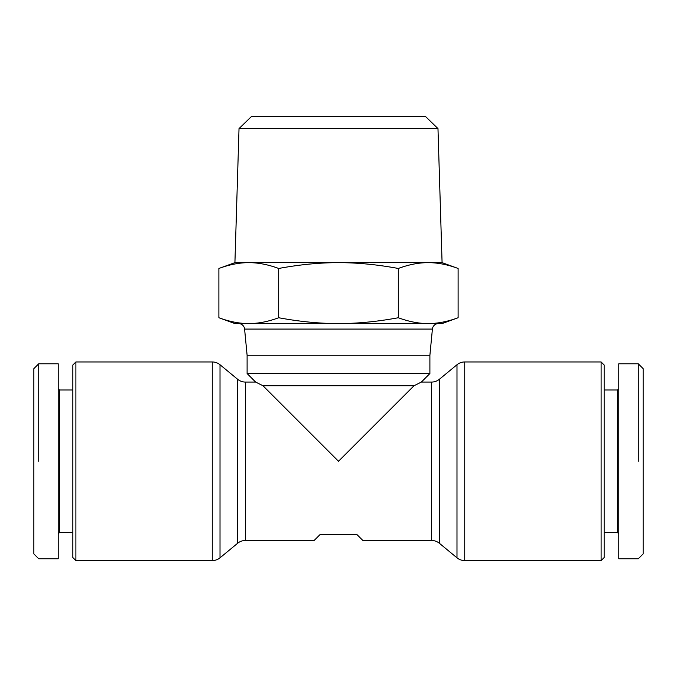 <?xml version="1.0" encoding="UTF-8"?>
<svg xmlns="http://www.w3.org/2000/svg" width="677" height="677" viewBox="0 0 677 677"><rect width="100%" height="100%" fill="white"/><g stroke="black" fill="none" stroke-linecap="round" stroke-linejoin="round"><path stroke-width="1.02" d="M237.635 543.267A12.186 12.186 0 0 1 245.387 540.483L314.128 540.483L320.221 534.39L356.779 534.39L362.872 540.483L431.613 540.483A12.186 12.186 0 0 1 439.365 543.267L456.983 557.806A12.186 12.186 0 0 0 464.735 560.59L601.108 560.59L604.155 557.543L604.155 365.005L601.108 361.958L464.735 361.958A12.186 12.186 0 0 0 456.983 364.742L439.365 379.281A12.186 12.186 0 0 1 431.613 382.065L421.365 382.065L429.895 373.535L429.895 355.256L247.105 355.256L247.105 373.535L255.635 382.065L245.387 382.065A12.186 12.186 0 0 1 237.635 379.281L237.635 543.267L220.017 557.806L220.017 364.742L237.635 379.281M212.265 560.59L75.892 560.59L75.892 361.958L212.265 361.958L212.265 560.59A12.186 12.186 0 0 0 220.017 557.806M220.017 364.742A12.186 12.186 0 0 0 212.265 361.958M58.222 388.767L59.441 389.986L72.845 389.986M59.441 389.986L59.441 532.562L58.222 533.781M72.845 532.562L59.441 532.562M38.724 461.274L38.724 363.786L58.222 363.786L58.222 558.762L38.724 558.762L33.85 553.888L33.85 368.66L38.724 363.786M75.892 361.958L72.845 365.005L72.845 557.543L75.892 560.59M618.778 388.767L617.559 389.986L604.155 389.986M604.155 532.562L617.559 532.562L618.778 533.781M638.276 363.786L618.778 363.786L618.778 558.762L638.276 558.762L643.15 553.888L643.15 368.66L638.276 363.786L638.276 461.274M601.108 361.958L601.108 560.59M239.023 128.588L437.977 128.588L425.418 116.41L251.582 116.41L239.023 128.588L234.919 262.642L218.891 268.473L218.891 317.741L234.919 323.572L248.797 323.572C258.216 323.581 268.177 321.634 278.696 317.741C299.733 321.634 319.671 323.581 338.5 323.572L238.524 323.572A6.093 6.093 0 0 1 244.592 329.081L432.408 329.081L429.895 355.256M432.408 329.081A6.093 6.093 0 0 1 438.476 323.572L428.202 323.572L442.081 323.572L458.109 317.741L458.109 268.473L442.081 262.642L428.202 262.642C418.708 262.651 408.739 264.597 398.304 268.473C377.427 264.597 357.49 262.651 338.5 262.642L428.202 262.642C437.697 262.651 447.666 264.597 458.109 268.473M247.105 355.256L244.592 329.081M234.919 262.642L338.5 262.642C319.51 262.651 299.572 264.597 278.696 268.473C268.261 264.597 258.292 262.651 248.797 262.642C239.303 262.651 229.334 264.597 218.891 268.473M437.977 128.588L442.081 262.642M338.5 323.572C357.329 323.581 377.267 321.634 398.304 317.741C408.823 321.634 418.784 323.581 428.202 323.572L248.797 323.572C239.379 323.581 229.41 321.634 218.891 317.741M278.696 268.473L278.696 317.741M428.202 323.572C437.621 323.581 447.59 321.634 458.109 317.741M398.304 268.473L398.304 317.741M617.559 532.562L617.559 389.986M421.365 382.065L414.053 385.721L262.947 385.721L255.635 382.065M429.895 373.535L247.105 373.535M262.947 385.721L338.5 461.274L414.053 385.721M456.983 364.742L456.983 557.806M464.735 560.59L464.735 361.958M245.387 540.483L245.387 382.065M439.365 543.267L439.365 379.281M431.613 382.065L431.613 540.483"/></g></svg>
